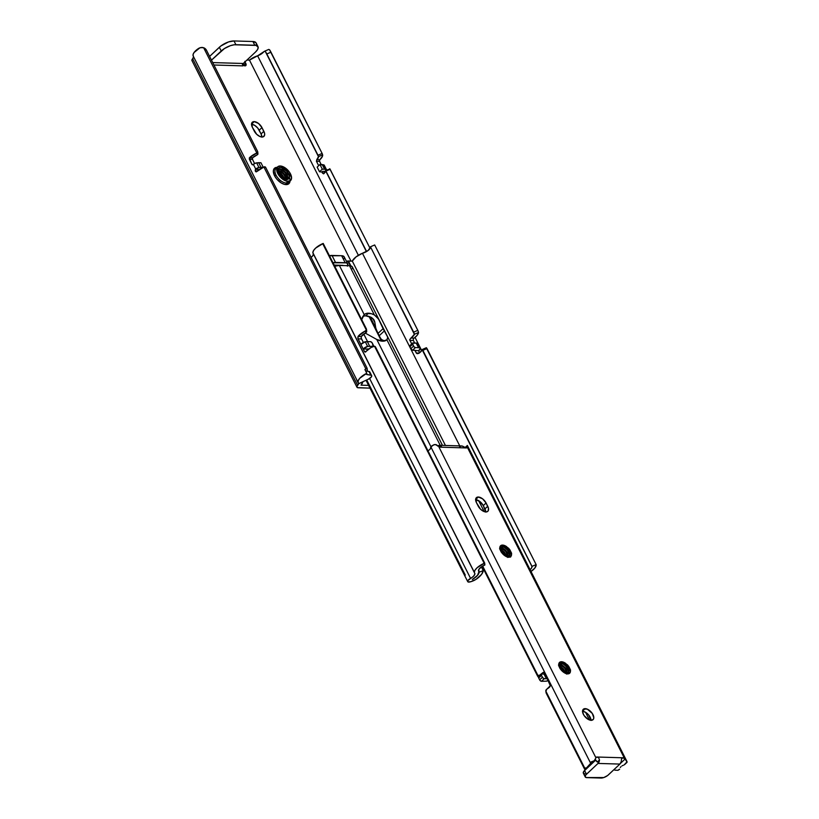 <?xml version="1.0" encoding="UTF-8"?>
<svg xmlns="http://www.w3.org/2000/svg" width="819" height="819" viewBox="0 0 819 819"><rect width="100%" height="100%" fill="white"/><g stroke="black" fill="none" stroke-linecap="round" stroke-linejoin="round"><path stroke-width="1.23" d="M254.218 121.621L251.535 124.14L254.218 121.621L252.61 122.011L251.689 123.229L252.365 127.314A7.125 3.87 -133.2 0 1 252.293 122.256A7.125 3.87 -133.2 0 1 254.218 121.621A7.125 3.87 -133.2 0 1 261.967 127.6L258.487 123.434L254.218 121.621M289.424 177.631A10.545 5.733 -133.2 0 1 285.432 184.562A10.545 5.733 -133.2 0 1 274.57 175.768L276.044 175.143A9.408 5.109 46.8 0 0 286.271 183.026A9.408 5.109 46.8 0 0 288.421 182.504M277.692 166.83L275.942 168.468A9.408 5.109 46.8 0 0 276.044 175.143A9.408 5.109 46.8 0 0 286.271 183.026L288.012 181.388A9.408 5.109 -133.2 0 1 278.931 175.399A9.408 5.109 -133.2 0 1 277.692 166.83A9.408 5.109 -133.2 0 1 280.241 165.991L278.112 166.503L276.894 168.11L276.781 170.567L278.665 175.01L283.835 179.985L286.701 181.204L290.151 180.876L291.564 178.122L289.588 172.369L285.862 168.376L280.241 165.991A9.408 5.109 -133.2 0 1 289.322 171.98A9.408 5.109 -133.2 0 1 290.561 180.549A9.408 5.109 -133.2 0 1 288.012 181.388L286.271 183.026A9.408 5.109 46.8 0 0 288.82 182.187L290.561 180.549M279.443 173.167A6.839 3.716 46.8 0 1 284.203 178.081A6.839 3.716 46.8 0 1 284.562 178.89A6.839 3.716 46.8 0 0 284.203 178.081L284.111 178.706L284.203 178.081A6.839 3.716 46.8 0 0 279.443 173.167L283.968 178.368L282.043 175.399L278.388 172.625M286.159 180.067L284.162 174.59L280.333 171.314L278.46 170.751L280.722 170.946L283.712 173.229L285.903 176.484L286.548 179.699M287.541 179.463L287.08 175.379L285.729 173.116L281.9 169.84L280.037 169.277L282.299 169.472L286.128 172.748L287.469 175.01L287.93 179.095M288.39 179.074L289.281 176.085L287.53 171.949A6.839 3.716 -133.2 0 1 288.81 178.675A6.839 3.716 -133.2 0 1 288.39 178.982L284.807 178.992L282.555 177.805M286.159 179.33L283.609 173.915L278.112 170.741L278.859 170.383L283.998 173.546L286.568 179.361M277.406 170.659L278.163 170.403M278.593 169.553L280.037 169.277L278.593 169.553M278.091 171.058L278.982 169.185L280.426 168.909L280.037 169.277L285.176 172.44L287.602 179.289M278.184 170.28L278.982 169.185M279.033 174.007L278.204 171.949M281.521 176.986L279.903 175.286M191.902 60.432L192.649 58.753A4.566 1.822 153.2 0 0 191.963 60.586L356.961 387.223A4.566 1.822 -26.8 0 0 358.241 387.786L369.983 388.145L357.33 387.592L357.012 386.312L358.579 383.773L362.756 381.849L361.036 385.165L368.601 385.391L361.036 385.165A10.268 4.095 -26.8 0 0 362.756 381.849L358.579 383.773A5.702 2.273 -26.8 0 1 357.647 385.401L192.649 58.753L193.571 56.675M251.433 124.242L254.596 125.307L257.688 127.969L261.066 133.947L261.896 137.162M279.494 173.311L281.48 174.877M277.283 171.857L279.832 172.799L282.432 175.02L284.695 178.952L282.432 175.02L278.225 172.041M286.476 179.74C289.834 179.033 290.182 176.433 287.53 171.949L284.992 169.287L282.084 167.649L279.545 167.424L277.887 168.571L279.545 167.424L282.084 167.649L286.353 170.526L289.506 176.187L288.953 178.532L287.449 179.433L283.384 178.44L278.44 173.239L281.941 177.426L286.23 179.474L288.39 178.982L286.865 179.371C280.835 179.781 274.57 168.141 280.426 168.909L285.575 172.072L288.134 177.918L287.889 179.207M242.373 64.363L244.175 65.684L245.71 65.663L246.099 64.322L244.83 61.364M268.806 49.406L264.547 51.239L257.606 55.815L358.374 255.303L257.606 55.815A10.268 4.095 153.2 0 0 249.478 60.115L246.949 60.043L249.478 60.115L350.982 261.066L249.478 60.115L257.606 55.815A6.787 2.713 153.2 0 0 263.329 52.293L264.65 51.208L265.336 51.484L318.509 156.746A6.787 2.713 -26.8 0 1 316.758 159.685L316.441 161.261L318.673 165.694L316.441 161.261L316.758 159.685L319.83 159.766L319.43 160.954L321.161 164.537L319.553 161.353L316.441 161.261L319.553 161.353L319.594 160.094L322.543 155.999L322.307 153.818L269.482 49.693A5.702 0.788 -113.3 0 1 270.976 52.181L322.123 153.429L317.977 155.221L318.509 156.746L265.336 51.484L317.977 155.221L266.83 53.962L270.976 52.181L266.83 53.962A5.702 0.788 66.7 0 0 265.336 51.484L264.957 51.198M213.933 65.008L242.946 65.868L243.284 63.483L255.508 52.027L243.284 63.483L212.715 62.582L243.284 63.483A1.71 1.259 -88.3 0 0 242.946 65.868L213.933 65.008M261.896 137.019A7.125 3.87 46.8 0 0 261.066 133.947L263.861 131.327A7.125 3.87 -133.2 0 1 263.933 136.384A7.125 3.87 -133.2 0 1 254.248 131.04L252.365 127.314L256.695 134.306L259.94 136.517L262.879 136.937L264.537 135.411L264.619 133.548L261.967 127.6L259.183 130.221A7.125 3.87 46.8 0 0 251.535 124.242M277.324 167.352L274.109 168.683L273.351 171.007L274.57 175.768L276.781 179.095L281.357 183.047L284.572 184.408L288.431 184.04L290.018 180.958M325.583 170.516L323.505 173.853L322.328 172.932L322.645 171.345L325.491 171.427L322.645 171.345A6.787 2.713 -26.8 0 1 321.836 172.01L321.836 172.01A6.787 2.713 153.2 0 0 322.645 171.345L322.328 172.932L324.508 172.993L322.328 172.932L323.833 173.679A6.787 2.713 153.2 0 0 325.573 170.741L366.431 251.628L325.583 170.516L366.615 251.515L325.982 171.079L329.955 168.97L325.583 170.516L325.982 171.079L330.139 169.298L370.106 248.433L329.729 168.724M252.764 164.865L253.051 164.68A11.343 4.535 -26.8 0 1 253.368 164.384L255.733 169.052A11.343 4.535 -26.8 0 0 255.405 169.349L258.487 169.441A6.787 2.713 153.2 0 0 257.862 170.117A6.787 2.713 -26.8 0 1 258.487 169.441L258.21 170.618L258.487 169.441L255.405 169.349L255.241 170.936L257.34 170.997L255.477 171.406L256.838 171.447L255.477 171.406L255.405 169.349A11.343 4.535 -26.8 0 1 255.733 169.052L253.368 164.384A11.343 4.535 153.2 0 0 253.051 164.68L251.935 164.404L249.345 159.275L249.519 157.678A11.343 4.535 -26.8 0 1 256.818 152.999L203.644 47.737L201.914 47.379L198.976 48.178A11.343 4.535 153.2 0 0 193.202 56.04A11.343 4.535 153.2 0 0 193.304 56.204L193.059 54.607L194.011 52.57L200.153 47.625L203.644 47.737L206.49 50.256L257.637 151.515L257.432 152.651L256.818 152.999L203.644 47.737A5.702 5.17 174.1 0 1 206.49 50.256L257.637 151.515A1.136 1.034 174.1 0 1 257.064 152.897L249.519 157.678L252.59 157.77A6.787 2.713 -26.8 0 1 257.012 154.924L257.934 153.818M421.734 350.624L415.049 337.397L421.734 350.624M322.655 154.955A11.343 4.535 -26.8 0 1 319.83 159.766L316.758 159.685L318.489 156.634L322.645 154.842L318.489 156.634L317.977 155.221L322.123 153.429L322.655 154.955M369.83 372.471L369.502 371.642L366.103 370.997A6.787 2.713 -26.8 0 1 366.144 370.976L367.332 370.464L367.137 368.54L365.95 369.052L263.882 167.004L265.653 167.373L366.769 367.567A5.702 5.17 174.1 0 1 367.137 368.54L365.95 369.052A11.343 4.535 153.2 0 0 364.905 369.533L366.789 373.269L366.615 374.416L370.843 375.184L367.014 374.57L366.543 373.628L367.014 374.57A2.733 1.095 -26.8 0 1 366.472 374.252A2.733 1.095 -26.8 0 1 366.789 373.269L359.736 378.296L358.149 380.845L358.302 382.842A11.343 4.535 -26.8 0 1 358.2 382.678A11.343 4.535 -26.8 0 1 366.789 373.269L364.905 369.533A11.343 4.535 -26.8 0 1 365.95 369.052L263.882 167.004A11.343 4.535 153.2 0 0 256.582 171.683L255.989 171.867M252.16 164.711L253.306 164.445L251.935 164.404L249.293 158.006L252.59 157.77L257.268 154.811L257.064 152.897L257.268 154.811A1.136 1.034 -5.9 0 0 257.934 153.757L257.729 151.843M254.576 163.554L252.313 158.958L252.59 157.77L252.457 159.367L249.345 159.275L252.457 159.367L254.576 163.554M371.662 375.665A4.167 1.658 -26.8 0 1 368.355 379.197L371.468 376.791L371.683 375.726L370.843 375.184A4.167 1.658 -26.8 0 1 371.662 375.665L369.778 371.939A4.167 1.658 153.2 0 0 368.949 371.457L370.843 375.184L368.949 371.457L366.103 370.997A6.787 2.713 -26.8 0 1 366.144 370.976L367.332 370.464L367.137 368.54A5.702 5.17 174.1 0 0 366.769 367.567L265.653 167.373A1.136 1.034 174.1 0 0 264.138 166.892L256.296 171.857M356.961 387.223A4.566 1.822 -26.8 0 1 357.647 385.401L192.649 58.753A5.702 2.273 153.2 0 0 193.591 56.787M356.695 380.047L358.579 383.773L356.695 380.047A5.702 2.273 -26.8 0 0 356.705 379.965A5.702 2.273 -26.8 0 1 356.695 380.047M358.589 383.691L356.705 379.965L358.589 383.691L368.355 379.197L358.589 383.691A5.702 2.273 -26.8 0 0 358.497 383.108A5.702 2.273 -26.8 0 0 358.302 382.842L358.589 383.691M256.204 44.615L256.306 43.591M256.009 42.742L252.917 41.513L234.009 40.95L228.562 41.923L220.854 45.997L209.592 56.419L219.338 47.277L221.232 51.003L211.486 60.145L224.488 48.516L230.446 45.659L234.265 44.769L256.173 45.414L258.19 47.328L257.596 49.498L255.508 52.027A11.405 4.556 -26.8 0 0 257.995 46.652L256.112 42.916A11.405 4.556 153.2 0 0 252.917 41.513L254.801 45.25A11.405 4.556 -26.8 0 1 257.995 46.652M242.731 64.732A3.081 1.669 -133.2 0 0 245.813 65.581L245.813 65.581A3.081 1.669 -133.2 0 0 245.761 63.37L243.601 65.397L245.761 63.37L245.106 62.101L242.833 64.24L245.106 62.101A2.621 1.423 -133.2 0 1 245.004 61.875M235.892 44.687L234.009 40.95A11.405 4.556 153.2 0 0 219.338 47.277L221.232 51.003A11.405 4.556 -26.8 0 1 235.892 44.687L254.801 45.25L252.917 41.513L234.009 40.95L235.892 44.687M253.368 164.384L255.815 163.042L260.954 162.746L263.247 167.291L260.954 162.746L258.671 162.684L261.026 167.342L262.991 167.404L258.988 167.547L261.026 167.342L258.671 162.684L256.623 162.879A2.846 1.136 153.2 0 0 253.368 164.384M255.733 169.052L258.988 167.547L256.623 162.879L258.988 167.547A2.846 1.136 -26.8 0 0 255.733 169.052M326.648 170.106L323.74 164.875L326.095 169.543L324.59 169.236L326.095 169.543A2.846 1.136 -26.8 0 1 326.597 169.861L324.242 165.192A2.846 1.136 153.2 0 0 323.74 164.875L322.236 164.568L324.59 169.236L322.307 169.164L324.59 169.236L322.236 164.568L319.953 164.496L322.307 169.164L319.512 171.785L322.307 169.164L319.953 164.496L317.158 167.117L319.512 171.785L321.836 172.01L319.512 171.785L317.158 167.117L319.953 164.496L324.293 165.438M276.341 168.151A9.408 5.109 46.8 0 0 276.044 175.143L274.57 175.768A10.545 5.733 -133.2 0 1 277.139 167.342M277.887 168.571L277.641 169.543M277.661 170.669L278.44 173.239M280.794 167.363L286.589 171.069L288.974 174.744L286.589 171.069L280.794 167.363M281.327 169.584L285.012 172.543L287.397 176.218L285.012 172.543L281.327 169.584M279.76 171.058L283.446 174.017L285.831 177.692L283.446 174.017L279.76 171.058M278.982 173.004L278.409 172.655M280.415 168.919L285.207 172.359L288.134 177.61M259.183 130.221L261.967 127.6L263.861 131.327L261.066 133.947L259.183 130.221M373.239 344.953L372.297 343.089L373.188 346.232L367.629 346.427L365.274 341.769A3.747 1.495 153.2 0 0 360.882 344.441L363.237 349.109L368.949 348.914L363.237 349.109A3.747 1.495 -26.8 0 1 367.629 346.427L365.274 341.769L367.311 341.564L369.676 346.232L367.311 341.564L370.935 341.779L372.297 343.089A1.71 0.932 -133.2 0 0 370.444 341.656L365.274 341.769L360.882 344.441L363.237 349.109L367.629 346.427L372.799 346.324A1.71 0.932 -133.2 0 0 373.259 346.171A1.71 0.932 -133.2 0 0 373.239 344.953M409.858 345.638L409.807 346.908L412.602 344.287L413.544 346.15L410.749 348.771L409.807 346.908L412.111 350.092L418.622 350.757L412.612 350.204L415.397 347.584L413.902 346.693L412.438 343.304L416.165 343.018L418.529 347.686L415.397 347.584L418.529 347.686L416.165 343.018L417.67 343.325L420.034 347.983L418.529 347.686L420.034 347.983A3.747 1.495 -26.8 0 1 420.331 348.28A3.747 1.495 -26.8 0 1 418.622 350.757L419.615 352.784L418.591 350.757L420.393 348.444L418.028 343.785M420.331 348.28L417.977 343.622A3.747 1.495 153.2 0 0 417.67 343.325L413.042 342.926A1.71 0.932 -133.2 0 0 412.581 343.079L409.787 345.69A1.71 0.932 46.8 0 0 409.807 346.908L412.602 344.287A1.71 0.932 -133.2 0 1 412.581 343.079M413.544 346.15L410.749 348.771A1.71 0.932 46.8 0 0 412.612 350.204L415.397 347.584A1.71 0.932 -133.2 0 1 413.544 346.15M352.395 268.745L352.098 266.595L349.508 265.735L374.355 314.926L377.375 317.424L379.699 321.068L352.385 267.004A10.268 4.095 153.2 0 0 349.508 265.735L339.373 265.438L364.22 314.619L339.373 265.438L349.508 265.735L374.355 314.926L371.314 313.677L366.083 313.523L364.22 314.619L362.592 316.973L361.404 320.331L364.22 314.619A15.684 8.518 -133.2 0 1 364.25 314.598A15.684 8.518 -133.2 0 1 368.499 313.206L365.704 315.827A15.684 8.518 46.8 0 0 362.981 316.257M376.781 339.476L382.637 341.195L386.916 339.783L440.223 445.311L386.916 339.783A15.684 8.518 -133.2 0 1 386.885 339.803A15.684 8.518 -133.2 0 1 376.781 339.476L365.264 333.087L376.781 339.476L430.958 446.744L376.781 339.476M363.288 316.144L365.704 315.827L368.499 313.206A15.684 8.518 -133.2 0 1 374.355 314.926L378.562 319.062L383.067 328.665L377.928 333.487L379.115 335.821L384.254 330.999L379.115 335.821L382.412 341.185L381.582 339.557L384.009 340.673L381.582 339.557L380.333 338.022L370.127 316.871L375.798 328.112L374.887 322.614L375.798 328.112L377.928 333.487L383.067 328.665L387.735 337.223L386.916 339.783L387.817 338.104L387.326 336.169L442.485 445.382M409.807 339.496L414.363 334.295L418.54 332.494A11.343 4.535 -26.8 0 1 414.117 338.124L417.25 335.186L418.54 332.494L414.363 334.295L413.667 332.145L417.813 330.354L418.54 332.494L418.11 330.989L374.682 244.963L370.526 246.754L374.682 244.963L417.813 330.354L413.667 332.145L370.557 246.99L414.219 333.425L370.557 246.99L368.12 250.491L362.448 253.266A11.343 4.535 153.2 0 0 352.303 261.107L348.403 260.995L350.89 265.929L348.392 260.985L346.427 261.292L352.303 261.107L356.05 256.89L362.448 253.266L459.756 445.894L362.448 253.266A6.787 2.713 153.2 0 0 370.557 246.99L414.363 334.295A6.787 2.713 -26.8 0 1 410.903 338.032L409.766 339.752L411.67 343.929L409.766 339.957M416.247 352.989L419.205 353.081L416.247 352.989L415.059 350.624L416.707 353.48L418.683 353.429A6.787 2.713 153.2 0 0 422.133 349.703L532.012 566.625A6.787 2.713 -26.8 0 1 530.128 569.686M529.586 570.137L531.449 568.263L531.992 566.39L422.358 349.539L531.992 566.39L422.86 350.337L427.006 348.556L536.138 564.598L531.992 566.39L536.138 564.598L426.32 347.891M530.548 571.805L534.787 568.14L536.169 564.844A11.343 4.535 -26.8 0 1 531.029 571.478M417.414 353.716L419.983 352.498L422.225 349.508L426.392 347.706L427.006 348.556L422.86 350.337L422.358 349.539M413.411 340.499L414.66 342.966L413.411 340.499L409.889 340.397L413.411 340.499L413.257 339.875L413.411 340.499M413.349 339.209L413.656 338.605L413.349 339.209M414.117 338.124L410.903 338.032L414.117 338.124M361.271 338.237L361.23 336.558L361.302 338.308L363.349 342.465L361.568 338.964L358.046 338.851L358.026 336.466A11.343 4.535 -26.8 0 1 365.509 330.917L366.359 330.088L322.696 243.652A11.343 4.535 153.2 0 0 312.858 252.672L474.324 572.307A11.343 4.535 -26.8 0 1 484.162 563.298L374.498 346.202L373.28 346.314A11.343 4.535 153.2 0 0 365.796 351.863L364.404 351.453L357.811 338.227L358.026 336.466L361.23 336.558A6.787 2.713 -26.8 0 1 365.704 332.852L366.554 330.743M366.011 380.272L467.721 581.623A3.993 1.597 -26.8 0 0 468.642 582.104A5.702 2.273 -26.8 0 0 471.017 581.644A8.548 3.419 -26.8 0 0 477.497 578.337A15.909 6.357 -26.8 0 0 483.251 570.628L481.367 566.891L483.251 570.628L479.105 572.205A11.087 4.433 -26.8 0 1 472.307 579.514A11.343 4.535 -26.8 0 0 478.992 571.57L477.518 575.337L472.307 579.514L477.201 575.767L479.105 572.205L483.251 570.628L481.644 574.283L476.034 579.361L471.017 581.644L468.079 581.951L467.823 580.702L473.566 576.187L474.887 574.017L474.59 572.972A5.702 2.273 -26.8 0 1 474.324 572.307L475.04 570.157L477.16 567.7L484.674 563.073L484.879 564.987L481.521 566.779L478.777 569.553L478.992 571.57A6.787 2.713 -26.8 0 1 478.593 571.13A6.787 2.713 -26.8 0 1 484.357 565.212L484.674 563.073L484.162 563.298L374.498 346.202L375.542 347.021L484.674 563.073L375.542 347.021A1.71 1.546 174.1 0 0 374.498 346.202L371.017 347.543L365.1 352.15L364.404 351.453L366.093 351.505L364.404 351.453L358.046 338.851L361.568 338.964M467.721 581.623A3.993 1.597 -26.8 0 1 470.587 578.388A6.787 2.713 -26.8 0 0 474.785 573.249A6.787 2.713 -26.8 0 0 474.59 572.972A5.702 2.273 -26.8 0 1 474.426 572.747A5.702 2.273 -26.8 0 1 474.324 572.307L312.858 252.672L313.585 250.512L315.694 248.065L323.218 243.438L366.349 328.828L366.359 330.088L322.696 243.652L323.218 243.438L366.349 328.828A1.71 1.546 174.1 0 1 366.359 330.088L358.026 336.466L361.23 336.558L365.704 332.852L365.509 330.917L365.704 332.852L366.554 332.012A1.71 1.546 -5.9 0 0 366.697 331.234L366.492 329.32M367.291 350.276L366.748 349.211L367.291 350.276M352.303 261.107L445.434 445.464L352.303 261.107M363.749 334.039L367.557 341.574L363.749 334.039M339.373 265.438A10.268 4.095 153.2 0 0 334.736 266.226L339.373 265.438M372.737 318.366L374.887 322.614L372.737 318.366M374.529 321.079L374.887 322.614L374.529 321.079M373.833 319.666L371.56 317.547A15.684 8.518 46.8 0 0 365.704 315.827L371.56 317.547L374.222 320.352M366.717 379.944L465.294 575.092M470.587 578.388L369.615 378.501L470.587 578.388M313.401 253.798L312.766 255.774L311.128 257.412A6.787 2.713 153.2 0 0 313.421 253.931M313.124 253.337A5.702 2.273 -26.8 0 1 312.858 252.672A5.702 2.273 153.2 0 0 312.96 253.112L474.426 572.747M329.197 255.774L341.636 255.723L344.113 256.716M344.338 257.401L343.837 259.152M347.85 260.964L350.297 265.806L347.85 260.964M347.717 263.851L344.185 256.849A9.101 3.634 153.2 0 0 341.636 255.723L345.168 262.725A9.101 3.634 -26.8 0 1 347.717 263.851A9.101 3.634 -26.8 0 1 347.614 265.684M341.636 255.723L331.992 255.436L335.524 262.438L345.168 262.725L341.636 255.723M332.954 262.715A9.101 3.634 -26.8 0 1 335.524 262.438L331.992 255.436A9.101 3.634 153.2 0 0 329.422 255.723M343.366 265.591L334.162 265.09L342.383 265.336A4.545 1.822 -26.8 0 1 343.315 265.551M332.739 262.766L346.263 262.858L347.645 263.718L347.379 266.155M379.606 320.884L387.377 336.271M384.531 340.878L384.009 340.673M591.011 720.3A7.125 3.87 46.8 0 0 588.206 714.444A7.125 3.87 46.8 0 0 582.544 711.261M585.227 708.64A7.125 3.87 -133.2 0 1 592.106 713.175A7.125 3.87 -133.2 0 1 593.048 719.666A7.125 3.87 -133.2 0 1 591.123 720.3L593.294 719.399L593.806 717.833L592.311 713.472L587.295 709.141L583.619 709.029L582.606 712.11L584.039 715.468L587.96 719.246L591.123 720.3A7.125 3.87 -133.2 0 1 584.244 715.765A7.125 3.87 -133.2 0 1 583.302 709.274A7.125 3.87 -133.2 0 1 585.227 708.64L582.544 711.158L585.227 708.64M478.337 497.02L475.644 499.539L478.337 497.02L476.719 497.409L475.798 498.628L476.474 502.712A7.125 3.87 -133.2 0 1 476.402 497.655A7.125 3.87 -133.2 0 1 478.337 497.02A7.125 3.87 -133.2 0 1 486.087 502.999L482.596 498.832L478.337 497.02M595.597 759.571L584.592 770.505A5.702 2.273 153.2 0 0 583.343 773.187L585.227 776.924A5.702 2.273 -26.8 0 0 586.824 777.63L601.044 778.05A5.702 2.273 -26.8 0 0 608.384 774.887L619.901 764.076L607.626 775.521L603.767 777.559L586.148 777.538L585.135 776.586L585.872 774.876L598.003 763.431L619.901 764.076L621.232 761.639L621.641 758.537L622.737 757.78L621.539 758.896L622.737 757.78L596.99 757.022L595.935 757.81A2.846 1.546 -133.2 0 1 596.212 757.268A2.846 1.546 -133.2 0 1 596.99 757.022L598.72 757.862L599.477 759.981L597.297 762.028A2.846 1.546 46.8 0 0 595.065 759.858M585.227 776.924A5.702 2.273 -26.8 0 1 586.476 774.242L584.592 770.505L586.476 774.242L598.003 763.431L619.901 764.076A4.566 3.368 -88.3 0 0 621.375 760.636L621.641 758.537L622.737 757.78A2.846 1.546 -133.2 0 1 624.631 758.67L622.737 757.78L596.99 757.022L598.72 757.862L599.477 759.981L597.297 762.028L595.014 759.837M594.225 760.759L595.935 757.81L438.574 446.294L435.145 444.482L432.063 445.608L430.057 449.324L427.416 451.238L430.057 449.324L430.855 446.928L590.673 763.308L591.144 761.926L594.225 760.759L595.935 757.81L438.574 446.294L440.479 447.174L466.226 447.942L467.27 447.154L624.631 758.67L627.078 761.742L626.801 762.53L626.474 760.595M559.182 665.663L559.961 663.533L562.95 663.697A6.276 3.409 -133.2 0 1 568.13 668.591L566.85 666.144L563.267 662.694L565.663 663.39A7.412 4.023 46.8 0 0 559.766 662.213A7.412 4.023 46.8 0 0 559.612 667.659L559.428 666.768M570.423 671.672L570.464 669.788L568.673 666.205L563.984 662.397L559.766 662.213L558.742 664.383L559.612 667.659L562.315 671.211L565.868 673.494L567.557 673.873L569.942 672.911L570.423 671.672L568.488 673.484L564.915 672.798L559.612 667.659A7.412 4.023 46.8 0 0 565.868 673.494A7.412 4.023 46.8 0 0 570.423 671.672L570.526 670.198M564.915 672.798L559.94 667.956L559.326 664.332M559.961 666.717L562.786 669.215L564.977 672.583L562.786 669.215L559.397 666.471L562.95 669.123L565.059 672.87L563.452 669.737L559.961 666.717M558.65 665.827L563.083 668.458L565.653 673.525M566.666 674.109L566.257 670.351L565.028 668.263L561.537 665.243L559.827 664.721L561.926 664.874L565.417 667.894L566.646 669.983L567.055 673.74M567.157 673.914L568.089 672.962L568.181 669.86L566.124 666.205L562.95 663.697A6.276 3.409 -133.2 0 1 568.13 668.591A6.276 3.409 -133.2 0 1 568.755 670.29L568.325 672.86L567.413 673.617L568.325 672.86M558.906 664.598L560.216 664.352L558.517 664.967M500.255 549.006L501.033 546.877L504.023 547.041A6.276 3.409 -133.2 0 1 509.203 551.934L507.923 549.488L504.34 546.027L506.736 546.734A7.412 4.023 46.8 0 0 500.839 545.556A7.412 4.023 46.8 0 0 500.685 551.003L500.501 550.112M500.317 547.921L500.593 547.297L502.999 548.218L505.722 550.327L507.719 553.327L508.128 557.084M511.496 555.016L511.537 553.132L509.746 549.549L505.057 545.741L500.839 545.556L499.815 547.727L500.685 551.003L503.388 554.555L506.941 556.838L508.63 557.217L511.015 556.255L511.496 555.016L509.561 556.828L505.988 556.142L500.685 551.003A7.412 4.023 46.8 0 0 506.941 556.838A7.412 4.023 46.8 0 0 511.496 555.016L511.599 553.542M505.988 556.142L503.132 554.084L501.013 551.3L500.399 547.676M501.033 550.061L503.859 552.559L506.05 555.927L503.859 552.559L500.47 549.815L504.023 552.456L506.132 556.214L504.524 553.081L501.033 550.061M499.723 549.17L504.156 551.801L506.726 556.869M507.739 557.452L507.33 553.695L505.333 550.696L500.9 548.065L501.289 547.696L499.59 548.31M508.23 557.258L509.162 556.306L509.254 553.204L507.196 549.549L504.023 547.041A6.276 3.409 -133.2 0 1 509.203 551.934A6.276 3.409 -133.2 0 1 509.827 553.634L509.398 556.203L508.486 556.961L509.398 556.203M499.979 547.942L501.289 547.696L505.988 550.624L508.2 556.859M624.139 764.926L627.078 761.742L624.139 764.926M622.041 765.857L623.269 765.304L622.041 765.857M620.28 767.505L621.007 766.604L620.28 767.505M619.379 769.246L617.946 770.31L619.277 769.43M537.448 674.518L482.657 566.062L537.448 674.518L537.735 676.392L482.156 566.359L537.735 676.392L537.448 674.518M538.411 675.296L539.066 675.347L538.411 675.296M539.69 675.143L542.936 672.594A6.787 2.713 -26.8 0 1 539.69 675.143L539.782 675.736L539.69 675.143M437.715 446.12L440.602 445.475L441.451 446.529L440.479 447.174A2.846 1.546 -133.2 0 1 438.574 446.294L436.251 444.666L434.019 444.635L430.855 446.928L590.673 763.308L586.476 767.956L584.664 767.997L545.935 691.318L546.764 689.137A6.787 2.713 153.2 0 0 550.01 686.588L550.214 684.817L547.143 678.582A6.787 2.713 153.2 0 0 547.153 678.562L544.328 672.993L543.294 672.317M593.468 761.23L591.154 761.905L590.417 764.332L586.476 767.956L584.664 767.997L584.643 769.256L546.222 693.191L545.935 691.318L585.094 769.184L546.222 693.191L545.884 690.11L550.317 685.749L547.143 678.582A6.787 2.713 153.2 0 0 547.153 678.562L544.707 673.935A11.343 4.535 -26.8 0 0 544.778 673.883L544.328 672.993M619.573 769.328L617.946 770.31L614.793 770.157L614.352 769.287L614.793 770.157L617.946 770.31L619.625 769.256M585.565 712.295L589.424 719.952L585.565 712.295M485.769 511.947A7.125 3.87 46.8 0 0 484.94 508.886L487.735 506.265A7.125 3.87 -133.2 0 1 487.807 511.322A7.125 3.87 -133.2 0 1 478.122 505.978L476.474 502.712L480.569 509.244L483.814 511.455L486.752 511.875L488.052 511.056L488.493 508.486L486.087 502.999L483.292 505.62L485.769 512.1M501.105 551.945L503.818 554.852M511.537 553.132L508.814 548.413L505.62 546.15L504.555 546.263L507.923 549.488L509.203 551.934A6.276 3.409 -133.2 0 1 509.827 553.634L509.305 551.852L509.889 554.524L508.609 556.9M560.032 668.601L562.745 671.508M570.464 669.788L567.741 665.069L564.547 662.806L563.482 662.919L566.85 666.144L568.13 668.591A6.276 3.409 -133.2 0 1 568.755 670.29L568.232 668.509L568.816 671.181L567.536 673.556M582.432 711.261L585.595 712.325L588.687 714.987L591.011 720.454M475.542 499.641L479.801 501.453L483.292 505.62A7.125 3.87 46.8 0 0 475.644 499.651M465.069 447.594L467.362 445.444L467.27 447.154L625.051 759.09L620.526 763.328L625.051 759.09M465.069 447.942L467.035 446.048M467.362 445.444L627.078 761.742M478.665 500.685L484.183 511.599L478.665 500.685M538.697 677.18L538.124 676.873L538.697 677.18M546.222 693.191L546.068 692.598M598.003 763.431L599.477 759.981A4.566 3.368 91.7 0 1 598.003 763.431M585.094 769.184L586.926 767.598M586.998 767.536L586.476 767.956M626.34 762.745L627.078 762.223M595.474 760.073A1.71 1.259 91.7 0 1 595.065 760.677L583.988 771.15L583.394 773.279L584.94 773.894M621.641 758.537L622.061 757.964M440.489 447.174L466.226 447.942A2.846 1.546 -133.2 0 0 466.994 447.686L466.984 447.696A2.846 1.546 -133.2 0 0 467.27 447.154L466.042 447.932L467.28 446.764L467.291 445.618M438.073 445.833A4.566 3.368 91.7 0 1 439.742 445.301L461.64 445.945A4.566 3.368 -88.3 0 1 462.51 446.13L466.226 447.942L461.773 445.956L459.623 446.775M439.742 445.301A4.566 3.368 91.7 0 1 440.602 445.475L439.23 446.764L440.602 445.475L441.144 447.01L441.451 446.529M483.292 505.62L486.087 502.999L487.735 506.265L484.94 508.886L483.292 505.62M567.741 665.069L570.372 671.846L567.741 665.069M562.51 663.513L565.929 666.267L568.12 669.635L565.929 666.267L562.51 663.513M560.943 664.987L564.363 667.741L566.543 671.109L564.363 667.741L560.943 664.987M567.802 673.382L568.427 671.549L566.093 666.175L562.95 663.697L561.046 663.236M565.018 672.849L566.932 673.494M566.82 673.474L564.526 667.649L559.213 664.731M559.285 664.434L564.915 667.28L567.127 673.515M559.264 665.939L563.349 668.754L565.591 673.105M560.81 669.246L562.458 671.089M508.814 548.413L511.445 555.19L508.814 548.413M511.394 555.497L510.524 557.104M503.583 546.857L507.002 549.61L509.183 552.979L507.002 549.61L503.583 546.857M502.016 548.331L505.436 551.085L507.616 554.453L505.436 551.085L502.016 548.331M508.875 556.725L509.5 554.893L507.166 549.518L504.023 547.041L502.119 546.58M506.091 556.193L508.005 556.838M507.893 556.818L505.599 550.982L500.286 548.075M500.337 549.283L504.422 552.088L506.664 556.449M501.883 552.59L503.531 554.432M542.936 672.594L544.092 672.624L542.936 672.594L543.56 672.276M548.146 680.569A2.846 1.136 -26.8 0 1 546.222 681.183L541.492 681.295L539.987 680.405L538.687 677.999L541.482 675.378A1.71 0.932 -133.2 0 1 541.461 674.16A1.71 0.932 -133.2 0 1 541.932 674.017L544.031 674.078L546.386 678.746L544.287 678.675L546.386 678.746L544.359 674.047L546.386 678.746L547.143 678.562L544.359 674.047L541.932 674.017L538.687 677.999L539.629 679.862L542.424 677.241L541.482 675.378L542.782 677.784L544.287 678.675L541.492 681.295L546.222 681.183L548.832 680.169M539.137 676.637A1.71 0.932 46.8 0 0 538.667 676.781A1.71 0.932 46.8 0 0 538.687 677.999L538.748 676.729M541.492 681.295L544.287 678.675A1.71 0.932 -133.2 0 1 542.424 677.241L539.629 679.862A1.71 0.932 46.8 0 0 541.492 681.295M545.935 691.318L545.782 690.724M358.2 382.678L193.202 56.04M381.49 341.093L369.052 316.472M585.083 769.328L586.967 767.567M626.934 762.428L624.682 764.536M538.667 676.781L541.461 674.16M546.089 692.761L545.792 690.888"/></g></svg>
